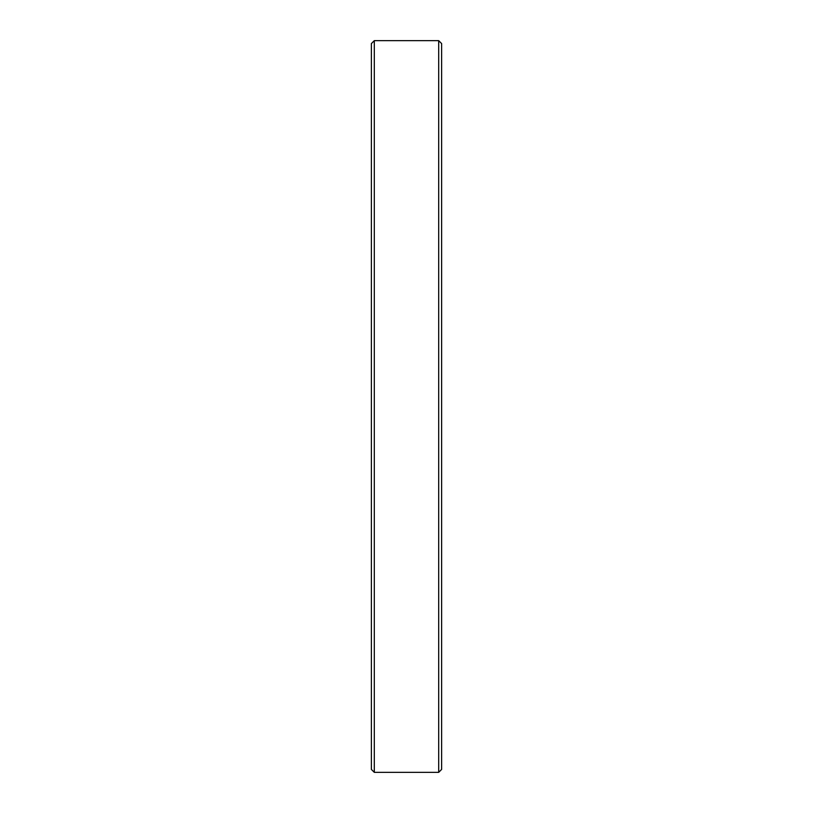 <?xml version="1.0" encoding="UTF-8"?>
<svg xmlns="http://www.w3.org/2000/svg" width="813" height="813" viewBox="0 0 813 813"><rect width="100%" height="100%" fill="white"/><g stroke="black" fill="none" stroke-linecap="round" stroke-linejoin="round"><path stroke-width="1.22" d="M438.695 40.65L441.622 43.577L441.622 769.423L438.695 772.35L438.695 40.65L374.305 40.65L374.305 772.35L438.695 772.35M374.305 40.65L371.378 43.577L371.378 769.423L374.305 772.35"/></g></svg>
